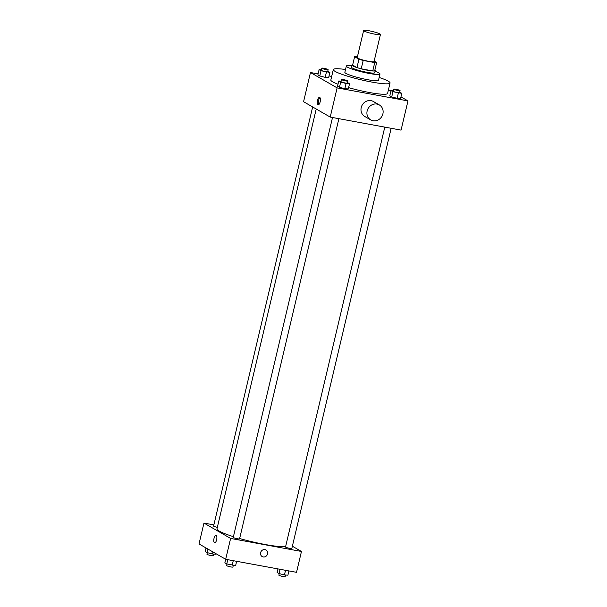 <?xml version="1.0" encoding="UTF-8"?>
<svg xmlns="http://www.w3.org/2000/svg" width="607" height="607" viewBox="0 0 607 607"><rect width="100%" height="100%" fill="white"/><g stroke="black" fill="none" stroke-linecap="round" stroke-linejoin="round"><path stroke-width="0.91" d="M374.997 34.189A8.642 1.062 -166.7 0 1 363.631 30.494A8.642 1.062 -166.7 0 1 372.281 31.45A8.642 1.062 -166.7 0 1 380.445 34.47A8.642 1.062 -166.7 0 1 374.997 34.189M380.445 34.47L374.033 61.588A8.642 1.062 -166.7 0 1 368.593 61.307A8.642 1.062 -166.7 0 1 357.22 57.612L363.631 30.494M361.211 68.803A11.601 1.419 -166.7 0 1 356.969 67.567L352.629 65.063L354.602 56.717L358.942 59.22A11.601 1.419 -166.7 0 0 363.183 60.457L361.211 68.803L372.759 70.928A11.601 1.419 -166.7 0 0 374.686 70.822L376.659 62.483L374.162 61.041M357.417 56.785L356.521 56.618A11.601 1.419 -166.7 0 0 354.602 56.717M363.183 60.457L374.731 62.582A11.601 1.419 -166.7 0 0 376.659 62.483M356.969 67.567L358.942 59.22M372.759 70.928L374.731 62.582M352.659 64.926A11.874 1.457 13.3 0 0 352.098 65.215A11.874 1.457 13.3 0 0 352.834 65.951A11.874 1.457 13.3 0 0 365.558 69.858A11.874 1.457 13.3 0 0 375.217 70.678A11.874 1.457 13.3 0 0 374.838 70.169M375.217 70.678L374.724 72.764A11.874 1.457 -166.7 0 1 367.235 72.377A11.874 1.457 -166.7 0 1 352.341 68.037A11.874 1.457 -166.7 0 1 351.605 67.294L352.098 65.215M351.954 65.799A17.277 2.117 13.3 0 0 346.347 66.057A17.277 2.117 13.3 0 0 347.416 67.134A17.277 2.117 13.3 0 0 365.93 72.817A17.277 2.117 13.3 0 0 379.974 74.001A17.277 2.117 13.3 0 0 375.073 71.269M346.347 66.057L344.867 72.316A17.277 2.117 13.3 0 0 345.937 73.394A17.277 2.117 13.3 0 0 364.458 79.077A17.277 2.117 13.3 0 0 378.495 80.261L379.974 74.001M345.535 69.509A29.159 3.574 13.3 0 0 333.311 69.577A29.159 3.574 13.3 0 0 335.117 71.398A29.159 3.574 13.3 0 0 366.362 80.997A29.159 3.574 13.3 0 0 390.058 82.992A29.159 3.574 13.3 0 0 379.163 77.461M338 84.214A29.159 3.574 -166.7 0 1 332.651 81.831A29.159 3.574 -166.7 0 1 330.845 80.01L333.311 69.577M390.058 82.992L387.592 93.425A29.159 3.574 -166.7 0 1 369.215 92.476A29.159 3.574 -166.7 0 1 348.608 87.651M321.437 69.835L319.092 69.661L317.863 74.873L319.783 75.981L325.177 77.347L328.645 77.613L329.874 72.4L327.765 71.239M331.695 76.421L329.04 75.936M318.091 73.917L310.465 72.521L337.12 87.878L407.972 100.914L400.969 96.885M390.916 91.088L388.48 89.684M341.104 81.163L338.759 80.989L337.53 86.202L339.45 87.317L344.837 88.683L348.304 88.941L349.541 83.728L347.424 82.575M393.374 90.784L391.029 90.61L389.793 95.823L391.72 96.93L397.107 98.304L400.574 98.562L401.811 93.349L399.694 92.188M310.465 72.521L303.568 101.718L330.216 117.083L337.12 87.878M320.162 101.801A3.779 1.419 100.4 0 1 318.182 104.776A3.779 1.419 100.4 0 1 317.469 100.8A3.779 1.419 100.4 0 1 319.548 97.34A3.779 1.419 100.4 0 1 320.162 101.801M330.216 117.083L401.068 130.118L407.972 100.914M370.702 119.898L364.784 116.483A8.642 7.937 -60 0 1 362.22 105.034A8.642 7.937 -60 0 1 373.404 101.513L379.329 104.928A8.642 7.937 -60 0 1 382.486 115.148A8.642 7.937 -60 0 1 373.047 120.755A8.642 7.937 -60 0 1 370.702 119.898A8.642 7.937 -60 0 1 368.146 108.448A8.642 7.937 -60 0 1 379.329 104.928M318.721 104.624A3.779 1.419 100.4 0 1 318.455 100.982A3.779 1.419 100.4 0 1 320.003 97.674M285.586 546.732A36.716 4.499 -166.7 0 1 265.297 544.525A36.716 4.499 -166.7 0 1 239.644 538.53M233.422 536.671A36.716 4.499 -166.7 0 1 216.98 528.826L316.224 109.017M384.785 127.121L285.525 546.998A3.24 0.395 13.3 0 0 288.591 548.129A3.24 0.395 13.3 0 0 291.83 548.493L391.158 128.297M217.336 527.331A3.24 0.395 -166.7 0 1 213.596 526.049L312.658 106.961M338.896 118.676L239.56 538.872A3.24 0.395 -166.7 0 1 237.519 538.766A3.24 0.395 -166.7 0 1 233.255 537.385L332.515 117.5M213.869 524.896L203.96 523.075L230.614 538.432L301.459 551.467L292.369 546.224M236.647 561.308L235.637 565.572L226.783 563.941L224.856 562.833L225.69 559.29L199.028 543.933L203.96 523.075M301.459 551.467L296.535 572.325L225.683 559.29L230.614 538.432M216.616 539.843A3.779 1.419 100.4 0 1 214.635 542.81A3.779 1.419 100.4 0 1 213.922 538.841A3.779 1.419 100.4 0 1 216.001 535.382A3.779 1.419 100.4 0 1 216.616 539.843M265.957 550.018A3.779 3.467 -60 0 1 263.203 556.945A3.779 3.467 -60 0 1 261.063 551.558A3.779 3.467 -60 0 1 267.33 554.495A3.779 3.467 -60 0 1 262.178 556.566M214.635 542.81A3.779 1.419 100.4 0 1 213.922 538.841A3.779 1.419 100.4 0 1 216.001 535.382M277.96 568.911L277.126 572.447L279.053 573.562L284.44 574.928L287.908 575.186L288.909 570.929M279.053 573.562L280.055 569.298M284.44 574.928L285.533 570.307M285.563 575.011L285.176 576.65A3.24 0.395 -166.7 0 1 283.135 576.544A3.24 0.395 -166.7 0 1 278.871 575.163L279.235 573.607M226.783 563.941L227.792 559.677M232.17 565.307L233.263 560.686M233.293 565.398L232.906 567.029A3.24 0.395 -166.7 0 1 230.865 566.93A3.24 0.395 -166.7 0 1 226.601 565.542L226.965 563.986M206.031 547.962L205.189 551.497L207.116 552.605L212.503 553.979L215.971 554.237L216.084 553.759M207.116 552.605L207.951 549.069M212.503 553.979L212.981 551.968M213.626 554.062L213.239 555.701A3.24 0.395 -166.7 0 1 211.198 555.595A3.24 0.395 -166.7 0 1 206.934 554.206L207.306 552.658M391.029 90.61L392.949 91.718L401.811 93.349M400.066 90.64L399.573 92.719A3.24 0.395 -166.7 0 1 397.532 92.621A3.24 0.395 -166.7 0 1 393.268 91.232L393.761 89.146A3.24 0.395 -166.7 0 1 397.001 89.502A3.24 0.395 -166.7 0 1 400.066 90.64A3.24 0.395 -166.7 0 1 398.025 90.534A3.24 0.395 -166.7 0 1 393.761 89.146M389.793 95.823L391.72 96.93L392.949 91.718M391.72 96.93L397.107 98.304L398.344 93.083M397.107 98.304L400.574 98.562M338.759 80.989L340.686 82.097L346.073 83.47L349.541 83.728M347.796 81.019L347.303 83.106A3.24 0.395 -166.7 0 1 345.262 83A3.24 0.395 -166.7 0 1 340.997 81.611L341.491 79.525A3.24 0.395 -166.7 0 1 344.73 79.889A3.24 0.395 -166.7 0 1 347.796 81.019A3.24 0.395 -166.7 0 1 345.755 80.913A3.24 0.395 -166.7 0 1 341.491 79.525M337.53 86.202L339.45 87.317L340.686 82.097M339.45 87.317L344.837 88.683L346.073 83.47M344.837 88.683L348.304 88.941M319.092 69.661L321.02 70.769L329.874 72.4M328.129 69.684L327.636 71.77A3.24 0.395 -166.7 0 1 325.595 71.664A3.24 0.395 -166.7 0 1 321.331 70.283L321.824 68.196A3.24 0.395 -166.7 0 1 325.071 68.553A3.24 0.395 -166.7 0 1 328.129 69.684A3.24 0.395 -166.7 0 1 326.088 69.585A3.24 0.395 -166.7 0 1 321.824 68.196M317.863 74.873L319.783 75.981L321.02 70.769M319.783 75.981L325.177 77.347L326.407 72.134M325.177 77.347L328.645 77.613"/></g></svg>
